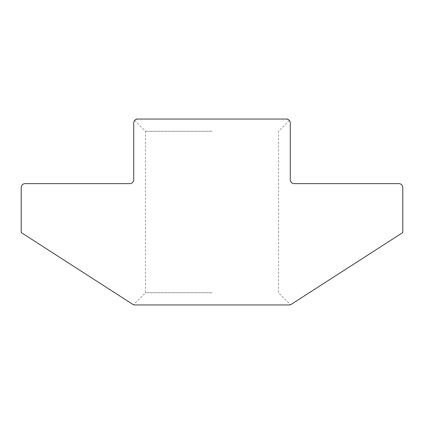 <?xml version="1.0" encoding="UTF-8"?>
<svg xmlns="http://www.w3.org/2000/svg" width="424" height="424" viewBox="0 0 424 424"><rect width="100%" height="100%" fill="white"/><g stroke="black" fill="none" stroke-linecap="round" stroke-linejoin="round"><path stroke-width="0.32" stroke-dasharray="2.12 1.59" d="M212 131.276L145.464 131.276L212 131.276M212 292.724L145.464 292.724L212 292.724M135.192 119.902L137.636 119.049C133.433 120.708 133.433 120.708 137.636 119.049L212 119.049M134.636 120.448L145.464 131.276L145.464 292.724L133.486 304.702L133.867 304.824M134.874 304.951A3.911 3.911 0 0 1 132.754 304.331L21.2 232.548L21.2 187.541A3.911 3.911 0 0 1 25.111 183.624L129.808 183.624A3.911 3.911 0 0 0 133.724 179.712L133.724 122.96A3.911 3.911 0 0 1 137.636 119.049L286.364 119.049C290.567 120.708 290.567 120.708 286.364 119.049A3.911 3.911 0 0 1 290.276 122.96L290.276 179.712A3.911 3.911 0 0 0 294.192 183.624L398.889 183.624A3.911 3.911 0 0 1 402.8 187.541L402.8 232.548L291.246 304.331A3.911 3.911 0 0 1 289.126 304.951L212 304.951M289.126 304.951C291.018 304.655 291.018 304.655 289.126 304.951M289.364 120.448L278.536 131.276L278.536 292.724L290.514 304.702"/><path stroke-width="0.64" d="M134.636 120.448L135.192 119.902M212 119.049L137.636 119.049A3.911 3.911 0 0 0 133.724 122.96L133.724 179.712A3.911 3.911 0 0 1 129.808 183.624L25.111 183.624A3.911 3.911 0 0 0 21.2 187.541L21.2 232.548L132.754 304.331A3.911 3.911 0 0 0 134.874 304.951C132.982 304.655 132.982 304.655 134.874 304.951C132.982 304.655 132.982 304.655 134.874 304.951L289.126 304.951A3.911 3.911 0 0 0 291.246 304.331L402.8 232.548L402.8 187.541A3.911 3.911 0 0 0 398.889 183.624L294.192 183.624A3.911 3.911 0 0 1 290.276 179.712L290.276 122.96A3.911 3.911 0 0 0 286.364 119.049L137.636 119.049M212 304.951L134.874 304.951M289.126 304.951C291.018 304.655 291.018 304.655 289.126 304.951M286.364 119.049C290.567 120.708 290.567 120.708 286.364 119.049M289.364 120.448L289.12 120.178"/></g></svg>
